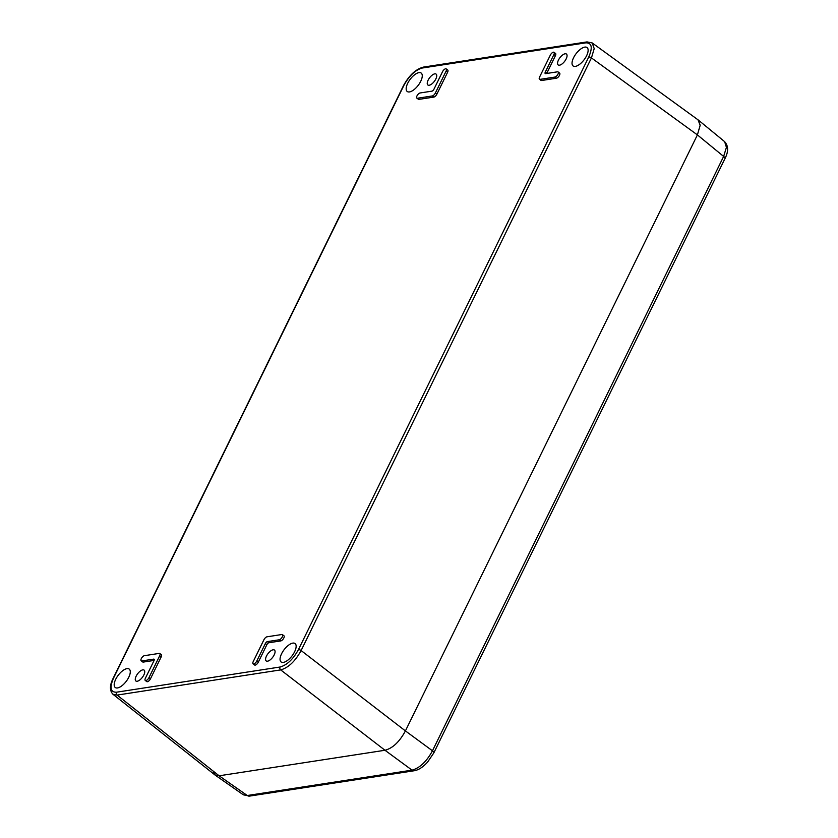 <?xml version="1.0" encoding="UTF-8"?>
<svg xmlns="http://www.w3.org/2000/svg" width="838" height="838" viewBox="0 0 838 838"><rect width="100%" height="100%" fill="white"/><g stroke="black" fill="none" stroke-linecap="round" stroke-linejoin="round"><path stroke-width="1.26" d="M559.522 65.186A6.83 2.975 -52.8 0 0 565.493 60.106A6.83 2.975 -52.8 0 0 566.436 54.051A6.83 2.975 -52.8 0 0 565.095 53.789A6.83 2.975 -52.8 0 0 559.124 58.87A6.83 2.975 -52.8 0 0 558.181 64.924A6.83 2.975 -52.8 0 0 559.522 65.186M267.532 661.192A6.83 2.975 -52.8 0 0 273.502 656.112A6.83 2.975 -52.8 0 0 274.455 650.058A6.83 2.975 -52.8 0 0 273.115 649.796A6.83 2.975 -52.8 0 0 267.144 654.876A6.83 2.975 -52.8 0 0 266.201 660.931A6.83 2.975 -52.8 0 0 267.532 661.192M429.192 85.246A6.83 2.975 -52.8 0 0 435.163 80.165A6.83 2.975 -52.8 0 0 436.116 74.111A6.83 2.975 -52.8 0 0 434.775 73.849A6.83 2.975 -52.8 0 0 428.805 78.94A6.83 2.975 -52.8 0 0 427.862 84.994A6.83 2.975 -52.8 0 0 429.192 85.246M137.212 681.252A6.83 2.975 -52.8 0 0 143.183 676.172A6.83 2.975 -52.8 0 0 144.126 670.117A6.83 2.975 -52.8 0 0 142.795 669.866A6.83 2.975 -52.8 0 0 136.824 674.946A6.83 2.975 -52.8 0 0 135.882 681.001A6.83 2.975 -52.8 0 0 137.212 681.252M117.509 687.935A11.554 5.028 -52.8 0 0 127.617 679.335A11.554 5.028 -52.8 0 0 129.209 669.091A11.554 5.028 -52.8 0 0 126.957 668.651A11.554 5.028 -52.8 0 0 116.849 677.251A11.554 5.028 -52.8 0 0 115.256 687.495A11.554 5.028 -52.8 0 0 117.509 687.935M409.489 91.929A11.554 5.028 -52.8 0 0 419.597 83.329A11.554 5.028 -52.8 0 0 421.2 73.084A11.554 5.028 -52.8 0 0 418.937 72.644A11.554 5.028 -52.8 0 0 408.839 81.244A11.554 5.028 -52.8 0 0 407.237 91.489A11.554 5.028 -52.8 0 0 409.489 91.929M575.36 66.391A11.554 5.028 -52.8 0 0 585.458 57.791A11.554 5.028 -52.8 0 0 587.061 47.546A11.554 5.028 -52.8 0 0 584.798 47.106A11.554 5.028 -52.8 0 0 574.7 55.706A11.554 5.028 -52.8 0 0 573.098 65.951A11.554 5.028 -52.8 0 0 575.36 66.391M283.37 662.397A11.554 5.028 -52.8 0 0 293.478 653.797A11.554 5.028 -52.8 0 0 295.081 643.553A11.554 5.028 -52.8 0 0 292.818 643.113A11.554 5.028 -52.8 0 0 282.72 651.713A11.554 5.028 -52.8 0 0 281.118 661.968A11.554 5.028 -52.8 0 0 283.37 662.397M540.101 79.359L541.61 80.5A3.153 1.372 127.2 0 1 540.992 80.385L539.483 79.243A3.153 1.372 -52.8 0 0 540.101 79.359L554.913 77.075A3.153 1.372 -52.8 0 0 557.668 74.729A3.153 1.372 -52.8 0 0 558.098 71.942A3.153 1.372 -52.8 0 0 557.49 71.817L545.643 73.639A2.105 0.911 127.2 0 1 545.224 73.566A2.105 0.911 127.2 0 1 545.308 72.078L553.897 54.543A3.153 1.372 -52.8 0 0 554.023 52.312A3.153 1.372 -52.8 0 0 550.346 55.088L539.609 77.002A3.153 1.372 -52.8 0 0 539.483 79.243M541.61 80.5L556.411 78.217A3.153 1.372 -52.8 0 0 559.176 75.881A3.153 1.372 -52.8 0 0 559.606 73.084L558.098 71.942M554.023 52.312L555.531 53.454A3.153 1.372 -52.8 0 1 555.405 55.685L546.816 73.22A2.105 0.911 -52.8 0 0 546.701 73.482M253.086 663.853L254.595 664.995A3.153 1.372 -52.8 0 0 258.272 662.209L266.861 644.684L265.353 643.542A2.105 0.911 127.2 0 1 267.395 641.604L279.243 639.782A3.153 1.372 -52.8 0 0 281.997 637.435A3.153 1.372 -52.8 0 0 282.437 634.638A3.153 1.372 -52.8 0 0 281.819 634.523L267.008 636.807A3.153 1.372 -52.8 0 0 263.949 639.708L253.212 661.622A3.153 1.372 -52.8 0 0 253.086 663.853A3.153 1.372 -52.8 0 0 256.763 661.067L265.353 643.542M282.437 634.638L283.946 635.78A3.153 1.372 -52.8 0 1 283.506 638.577A3.153 1.372 -52.8 0 1 280.751 640.923L268.904 642.746A2.105 0.911 -52.8 0 0 266.861 644.684M416.863 98.119L418.372 99.261A3.153 1.372 -52.8 0 0 418.99 99.376L433.791 97.103A3.153 1.372 127.2 0 0 436.86 94.202L447.597 72.288A3.153 1.372 -52.8 0 0 447.722 70.046L446.214 68.905A3.153 1.372 -52.8 0 0 442.537 71.691L433.948 89.216A2.105 0.911 127.2 0 1 431.905 91.153L420.058 92.976A3.153 1.372 -52.8 0 0 417.303 95.323A3.153 1.372 -52.8 0 0 416.863 98.119A3.153 1.372 -52.8 0 0 417.481 98.235L432.293 95.961A3.153 1.372 -52.8 0 0 435.351 93.06L446.088 71.146A3.153 1.372 -52.8 0 0 446.214 68.905M145.278 680.456L146.776 681.598A3.153 1.372 -52.8 0 0 150.463 678.811L161.2 656.898A3.153 1.372 127.2 0 0 161.325 654.667L159.817 653.525A3.153 1.372 -52.8 0 0 159.199 653.399L144.387 655.683A3.153 1.372 -52.8 0 0 141.632 658.029A3.153 1.372 -52.8 0 0 141.203 660.826A3.153 1.372 -52.8 0 0 141.811 660.941L153.658 659.118A2.105 0.911 127.2 0 1 154.077 659.192A2.105 0.911 127.2 0 1 153.993 660.69L145.403 678.214A3.153 1.372 -52.8 0 0 145.278 680.456A3.153 1.372 -52.8 0 0 148.954 677.67L159.691 655.756A3.153 1.372 -52.8 0 0 159.817 653.525M141.203 660.826L142.711 661.968A3.153 1.372 -52.8 0 0 143.319 662.083L154.108 660.417M213.124 771.054L215.136 775.098L219.116 775.799L384.988 750.261C392.718 748.25 399.527 741.808 405.414 730.914C399.527 741.798 392.718 748.25 384.988 750.261L219.116 775.799L214.957 774.951L112.931 694.241L117.1 695.09L280.688 669.897C288.377 667.75 295.186 661.297 301.114 650.55L591.439 57.916L594.205 48.635L592.215 42.948L698.18 119.939L700.18 125.155L697.405 134.897L405.414 730.914L697.405 134.897L700.18 125.312L697.981 119.792M433.801 752.933A4.2 1.55 -153.9 0 0 432.46 750.796C426.594 761.585 419.775 768.027 412.034 770.143L247.283 795.513L243.334 794.822L215.324 775.223M698.368 120.085L724.629 141.643L726.42 147.352L723.634 156.434L432.46 750.796L405.414 730.914L301.114 650.55A2.105 0.775 26.1 0 0 298.443 649.607L588.768 56.974C592.833 47.483 591.858 42.78 585.835 42.843L422.258 68.025C415.323 69.952 409.195 75.766 403.864 85.445L113.539 678.078C109.474 687.558 110.459 692.272 116.472 692.209L280.06 667.017C286.994 665.089 293.122 659.286 298.443 649.607M724.577 141.601C728.463 145.854 728.599 151.521 724.964 158.592L433.791 752.953L427.579 762.119C422.96 767.147 418.539 770.017 414.318 770.73A4.2 3.446 -98.8 0 1 412.034 770.143L384.988 750.261L280.688 669.897A2.105 1.728 81.2 0 1 280.06 667.017M588.768 56.974A2.105 0.775 26.1 0 1 591.439 57.916L697.405 134.897L723.634 156.434A4.2 1.55 -153.9 0 1 724.975 158.571M585.835 42.843A2.105 1.728 -98.8 0 1 587.061 41.9M422.258 68.025A2.105 1.728 -98.8 0 1 423.441 67.092C415.774 69.145 409.122 75.336 403.487 85.654L113.161 678.288C110.888 682.76 108.552 689.622 112.952 694.252M116.472 692.209A2.105 1.728 81.2 0 0 117.1 695.09L219.116 775.799L247.283 795.513A4.2 3.446 -98.8 0 0 249.556 796.1L243.271 794.791M555.405 55.685L553.897 54.543M546.816 73.22L545.308 72.078M556.411 78.217L554.913 77.075M280.751 640.923L279.243 639.782M268.904 642.746L267.395 641.604M258.272 662.209L256.763 661.067M435.351 93.06L436.86 94.202M432.293 95.961L433.791 97.103M418.99 99.376L417.481 98.235M447.597 72.288L446.088 71.146M159.691 655.756L161.2 656.898M150.463 678.811L148.954 677.67M154.255 659.569L153.658 659.118M143.319 662.083L141.811 660.941M592.236 42.968L587.029 41.9L423.441 67.092M414.318 770.73L249.556 796.1"/></g></svg>
